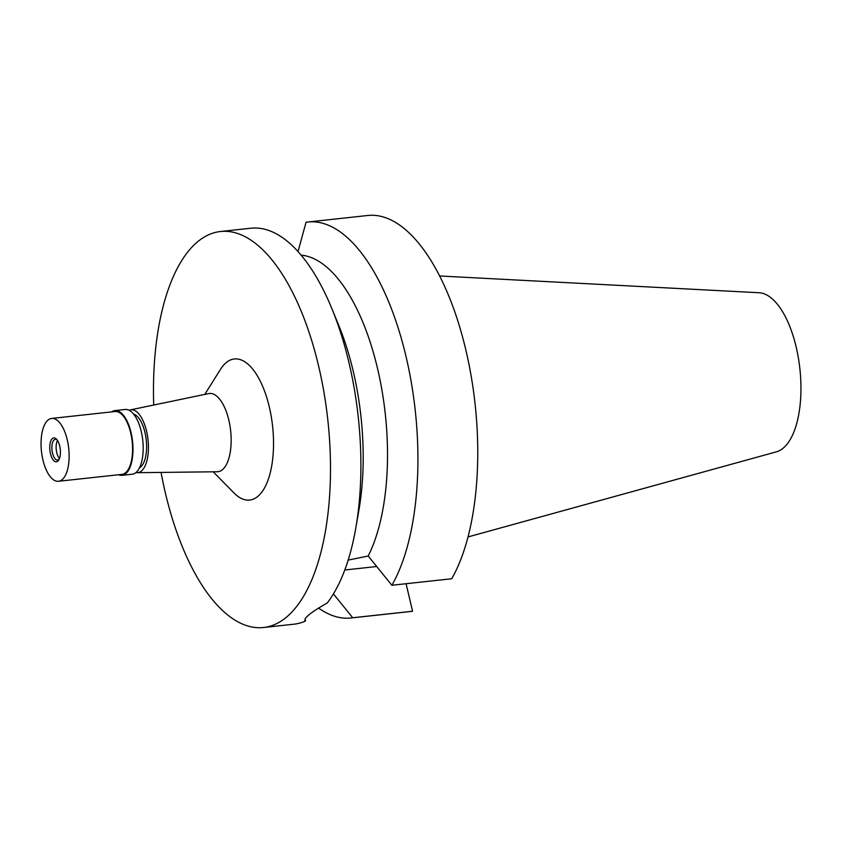 <?xml version="1.0" encoding="UTF-8"?>
<svg xmlns="http://www.w3.org/2000/svg" width="843" height="843" viewBox="0 0 843 843"><rect width="100%" height="100%" fill="white"/><g stroke="black" fill="none" stroke-linecap="round" stroke-linejoin="round"><path stroke-width="1.26" d="M468.023 536.938L776.392 451.837A80.222 34.784 -96.2 0 0 796.161 346.958A80.222 34.784 -96.2 0 0 759.079 292.742L439.624 275.977M406.073 583.725L412.575 611.238A199.159 86.365 -96.2 0 1 410.794 611.481L350.951 617.993A199.159 86.365 83.8 0 1 318.559 608.056M451.722 578.751A199.159 86.365 -96.2 0 0 466.295 351.889A199.159 86.365 -96.2 0 0 367.696 215.492L307.853 222.015A199.159 86.365 83.8 0 1 406.463 358.401A199.159 86.365 83.8 0 1 391.89 585.263L451.722 578.751M376.673 566.517L344.787 569.994M412.575 611.238L352.743 617.75L333.417 593.915M352.743 617.75A199.159 86.365 83.8 0 1 350.951 617.993M307.853 222.015A199.159 86.365 83.8 0 0 306.072 222.246L298.011 251.551M348.17 560.1L368.201 556.011A167.546 72.656 -96.2 0 0 378.507 372.732A167.546 72.656 -96.2 0 0 301.141 255.155M332.047 309.044L338.928 325.862A167.546 72.656 83.8 0 1 358.949 509.878L355.851 527.781A199.159 86.365 -96.2 0 0 348.97 362.648A199.159 86.365 -96.2 0 0 332.047 309.044A199.159 86.365 -96.2 0 0 250.835 228.221L220.444 231.519A199.159 86.365 83.8 0 1 318.591 365.957A199.159 86.365 83.8 0 1 263.543 627.508A199.159 86.365 83.8 0 1 165.397 493.071A199.159 86.365 83.8 0 1 161.055 472.417M368.201 556.011L391.89 585.263M355.851 527.781A199.159 86.365 -96.2 0 1 327.21 602.987C310.161 612.692 302.89 618.73 305.398 621.091L305.271 618.646M304.787 620.258L305.398 621.091A199.159 86.365 -96.2 0 1 293.933 624.199L263.543 627.508M153.721 405.03A199.159 86.365 83.8 0 1 220.444 231.519M213.205 471.806L233.996 492.965A70.97 30.78 -96.2 0 0 267.083 482.565A70.97 30.78 -96.2 0 0 269.286 406.863A70.97 30.78 -96.2 0 0 220.539 369.276L204.775 394.398M137.23 472.691L217.209 471.764A39.358 17.071 -96.2 0 0 228.811 420.035A39.358 17.071 83.8 0 0 208.706 393.586L130.391 409.888A31.612 13.709 83.8 0 1 146.545 431.142A31.612 13.709 83.8 0 1 137.23 472.691A31.612 13.709 83.8 0 1 135.944 472.565M129.158 410.288A31.612 13.709 83.8 0 1 130.391 409.888M139.464 467.876A27.503 11.928 -96.2 0 0 144.964 432.448A27.503 11.928 -96.2 0 0 133.605 414.103M122.045 475.326L132.246 474.209A32.561 14.12 -96.2 0 0 141.245 431.447A32.561 14.12 -96.2 0 0 125.196 409.477L115.006 410.583A32.561 14.12 83.8 0 1 131.044 432.564A32.561 14.12 83.8 0 1 122.045 475.326A32.561 14.12 83.8 0 1 118.578 474.746M111.74 411.89A32.561 14.12 83.8 0 1 115.006 410.583M58.515 481.279L121.95 474.377A31.612 13.709 -96.2 0 0 130.686 432.859A31.612 13.709 -96.2 0 0 115.101 411.521L51.676 418.434A31.612 13.709 83.8 0 1 67.25 439.772A31.612 13.709 83.8 0 1 58.515 481.279A31.612 13.709 83.8 0 1 42.93 459.941A31.612 13.709 83.8 0 1 51.676 418.434M59.716 446.021A12.013 5.206 -96.2 0 0 56.449 439.119A12.013 5.206 -96.2 0 0 50.843 440.878A12.013 5.206 -96.2 0 0 50.475 453.692A12.013 5.206 -96.2 0 0 58.725 460.057A12.013 5.206 -96.2 0 0 59.716 446.021M57.071 439.856A10.432 4.521 -96.2 0 0 55.385 439.329A10.432 4.521 -96.2 0 0 52.498 453.028A10.432 4.521 -96.2 0 0 57.64 460.078A10.432 4.521 -96.2 0 0 59.179 459.203M59.484 458.466A10.432 4.521 83.8 0 1 56.744 452.565A10.432 4.521 83.8 0 1 57.524 440.499"/></g></svg>
